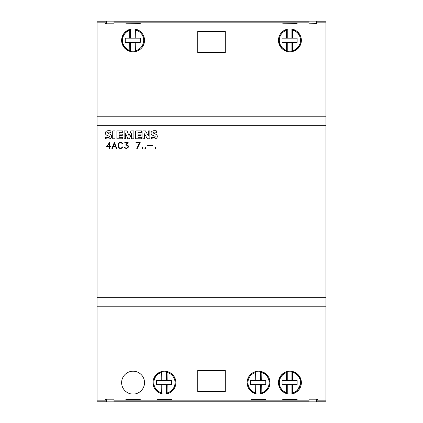 <?xml version="1.0" encoding="UTF-8"?>
<svg xmlns="http://www.w3.org/2000/svg" width="423" height="423" viewBox="0 0 423 423"><rect width="100%" height="100%" fill="white"/><g stroke="black" fill="none" stroke-linecap="round" stroke-linejoin="round"><path stroke-width="0.63" d="M106.363 22.847L97.036 22.847L97.036 400.153L106.363 400.153M97.036 25.047L325.964 25.047L325.964 401.216L316.637 401.216M129.687 30.308L129.808 29.377L123.913 33.486L121.623 40.349L123.574 46.742L126.689 49.851L129.813 51.326L129.687 42.406L125.234 42.406L125.234 38.165L129.687 38.165L129.687 30.308A10.596 10.596 0 0 0 129.687 50.39M129.687 38.165L135.788 38.165L135.672 29.203C141.197 30.874 144.143 34.591 144.518 40.349C144.148 46.112 141.197 49.829 135.667 51.5L135.788 42.406L135.069 42.406L135.069 51.622M292.637 42.406L282.078 42.406L282.078 38.165L297.131 38.165L297.131 42.406L292.637 42.406L292.51 51.506L296.312 49.851L299.426 46.742L301.16 42.554L301.377 40.349M300.504 35.966L299.426 33.962L292.515 29.203L292.637 38.165M286.53 38.165L286.646 29.388M279.656 45.404L278.482 40.349C278.789 34.903 281.512 31.249 286.646 29.383M161.057 380.467L171.653 380.467L171.653 384.708L156.605 384.708L156.605 380.467L161.057 380.467L161.179 371.674L156.351 374.551L153.211 380.446L152.994 382.651A11.447 11.447 0 0 1 161.179 371.68M167.159 380.467L167.037 371.5L167.339 371.574C172.695 373.329 175.545 377.025 175.889 382.651C175.519 388.409 172.568 392.126 167.043 393.797L167.159 384.708M161.179 393.617L158.059 392.147L154.945 389.038L153.866 387.029L152.994 382.651A11.447 11.447 0 0 0 161.179 393.617L161.057 384.708M261.139 371.5L261.144 371.5A11.447 11.447 0 0 1 270.001 382.651L269.134 387.029L268.055 389.038L261.451 393.723A11.447 11.447 0 0 0 270.001 382.651L266.649 374.551L262.937 372.071L261.139 371.5L261.266 380.467L265.76 380.467L265.76 384.708L260.547 384.708L260.547 393.919M260.547 384.708L250.712 384.708L250.712 380.467L255.164 380.467L255.286 371.68C250.141 373.546 247.418 377.2 247.111 382.651L248.285 387.701M301.276 381.134L298.971 375.635L294.308 372.076L292.52 371.5L292.642 380.467L297.136 380.467L297.136 384.708L291.923 384.708L291.923 393.919M291.923 384.708L282.088 384.708L282.088 380.467L286.54 380.467L286.662 371.68L285.546 372.076L280.888 375.635L278.583 381.134M142.921 130.892L145.486 130.892L148.325 135.841L148.325 130.892L149.848 130.892L149.848 138.792L147.363 138.792L144.529 133.784L144.529 138.792L142.921 138.792L142.921 130.892L142.921 138.792M131.601 138.792L131.601 133.573L129.38 138.792L127.878 138.792L125.679 133.589L125.679 138.792L124.135 138.792L124.135 130.892L126.995 130.892L129.02 135.709L131.061 130.892L133.895 130.892L133.895 138.792L131.601 138.792M115.019 130.892L115.019 138.792L112.708 138.792L112.708 130.892L115.019 130.892M105.512 136.999A8.19 8.19 0 0 0 107.918 137.507A2.332 2.332 0 0 0 108.986 137.327A0.582 0.582 0 0 0 108.986 136.206A36.505 36.505 0 0 0 107.098 135.36A3.204 3.204 0 0 1 105.565 134.096A2.163 2.163 0 0 1 105.544 132.113A2.617 2.617 0 0 1 107.268 130.866A7.688 7.688 0 0 1 110.926 130.95L110.926 132.468A6.171 6.171 0 0 0 108.256 132.156A0.931 0.931 0 0 0 107.638 132.468A0.465 0.465 0 0 0 107.606 132.949A2.104 2.104 0 0 0 108.351 133.467L109.774 134.107A3.331 3.331 0 0 1 111.297 135.397A2.305 2.305 0 0 1 111.312 137.459A2.829 2.829 0 0 1 109.509 138.813A10.078 10.078 0 0 1 105.512 138.622L105.512 136.999L105.512 138.622M122.273 135.455L119.186 135.455L119.186 137.316L122.718 137.316L122.718 138.792L116.88 138.792L116.88 130.892L122.718 130.892L122.718 132.309L119.186 132.309L119.186 134.107L122.273 134.107L122.273 135.455M141.06 135.455L137.972 135.455L137.972 137.316L141.504 137.316L141.504 138.792L135.667 138.792L135.667 130.892L141.504 130.892L141.504 132.309L137.972 132.309L137.972 134.107L141.06 134.107L141.06 135.455M151.275 136.999A8.19 8.19 0 0 0 153.681 137.507A2.332 2.332 0 0 0 154.744 137.327A0.582 0.582 0 0 0 154.744 136.206A36.505 36.505 0 0 0 152.862 135.36A3.204 3.204 0 0 1 151.328 134.096A2.163 2.163 0 0 1 151.302 132.113A2.617 2.617 0 0 1 153.026 130.866A7.688 7.688 0 0 1 156.684 130.95L156.684 132.468A6.171 6.171 0 0 0 154.014 132.156A0.931 0.931 0 0 0 153.401 132.468A0.465 0.465 0 0 0 153.364 132.949A2.104 2.104 0 0 0 154.115 133.467L155.532 134.107A3.331 3.331 0 0 1 157.055 135.397A2.305 2.305 0 0 1 157.076 137.459A2.829 2.829 0 0 1 155.273 138.813A10.078 10.078 0 0 1 151.275 138.622L151.275 136.999L151.275 138.622M147.421 145.919L147.421 145.507L152.788 145.507L152.788 145.919L147.421 145.919M142.123 148.198L142.456 147.521L143.127 147.854L142.794 148.531L142.123 148.198M124.515 147.928L124.177 147.246L124.611 147.246L125.753 148.119L126.599 148.119L127.545 147.664L127.995 146.718L127.545 145.491L125.605 145.047L127.402 142.715L124.796 142.715L124.796 142.302L128.222 142.302L126.392 144.624L128.121 145.528L128.418 146.427L128.121 147.627L126.62 148.531L124.515 147.928M111.894 148.531L114.363 142.302L116.748 148.531L116.314 148.531L115.738 147.051L112.899 147.051L112.328 148.531L111.894 148.531M106.273 147.051L109.668 142.302L109.668 146.633L110.831 146.633L110.831 147.051L109.668 147.051L109.668 148.531L109.256 148.531L109.256 147.051L106.273 147.051M118.673 147.638L118.091 146.152L118.091 144.682L118.673 143.196L119.873 142.302L121.681 142.593L122.617 143.878L121.041 142.715L119.349 142.99L118.503 144.698L118.503 146.136L119.349 147.839L119.91 148.119L121.597 147.833L122.178 146.95L122.617 146.95L122.279 147.643L121.073 148.531L119.873 148.531L118.673 147.638M136.793 148.531L139.564 142.715L135.957 142.715L135.957 142.302L140.256 142.302L137.226 148.531L136.793 148.531M144.772 148.198L145.105 147.521L145.776 147.854L145.443 148.531L144.772 148.198M155.008 148.198L155.341 147.521L156.018 147.854L155.685 148.531L155.008 148.198M115.579 146.633L114.321 143.392L113.057 146.633L115.579 146.633M109.256 146.633L109.256 143.429L107.024 146.633L109.256 146.633M286.54 380.467L292.642 380.467M287.259 371.516L287.259 380.467M286.54 384.708L286.657 393.617L280.169 388.626M279.661 387.706L278.482 382.651A11.447 11.447 0 0 1 286.662 371.68M287.259 384.708L287.259 393.781M291.923 371.378L291.923 380.467M292.642 384.708L292.52 393.797L295.582 392.602M292.52 371.5A11.447 11.447 0 0 1 301.377 382.651L296.507 392.015M289.929 394.093A11.447 11.447 0 0 0 301.377 382.651A11.447 11.447 0 0 0 289.929 371.204A11.447 11.447 0 0 0 278.482 382.651A11.447 11.447 0 0 0 289.929 394.093M255.164 380.467L261.266 380.467M255.883 371.521L255.883 380.467M255.164 384.708L255.281 393.617L248.793 388.621M255.883 384.708L255.883 393.776M260.547 371.378L260.547 380.467M261.266 384.708L261.144 393.797M258.559 394.093A11.447 11.447 0 0 0 270.006 382.651A11.447 11.447 0 0 0 258.559 371.204A11.447 11.447 0 0 0 247.111 382.651A11.447 11.447 0 0 0 258.559 394.093M161.776 371.516L161.776 380.467M161.776 384.708L161.776 393.781M166.44 384.708L166.44 393.919M166.44 371.378L166.44 380.467M164.441 394.093A11.447 11.447 0 0 0 175.889 382.651A11.447 11.447 0 0 0 164.441 371.204A11.447 11.447 0 0 0 152.994 382.651A11.447 11.447 0 0 0 164.441 394.093M287.254 29.224L287.254 38.165M286.53 42.406L286.651 51.32L280.163 46.324M287.254 42.406L287.254 51.479M291.918 42.406L291.918 51.622M291.918 29.081L291.918 38.165M289.929 51.796A11.447 11.447 0 0 0 301.377 40.349A11.447 11.447 0 0 0 289.929 28.907A11.447 11.447 0 0 0 278.482 40.349A11.447 11.447 0 0 0 289.929 51.796M130.406 29.219L130.406 38.165M135.069 42.406L130.406 42.406L130.406 51.484M130.406 42.406L129.687 42.406M135.788 38.165L140.283 38.165L140.283 42.406L135.788 42.406M135.069 29.081L135.069 38.165M133.071 51.796A11.447 11.447 0 0 0 144.518 40.349A11.447 11.447 0 0 0 133.071 28.907A11.447 11.447 0 0 0 121.623 40.349A11.447 11.447 0 0 0 133.071 51.796M316.637 21.785L325.964 21.785L325.964 22.847L316.637 22.847M106.363 401.216L97.036 401.216L97.036 400.153M97.036 22.847L97.036 21.785L106.363 21.785M309.007 21.785L113.993 21.785M113.993 401.216L309.007 401.216M317.488 399.201L309.007 399.201L309.007 401.85L316.637 401.85L316.637 399.201M106.363 399.201L106.363 401.85L113.993 401.85L113.993 399.201L105.512 399.201M105.512 23.799L113.993 23.799L113.993 21.15L106.363 21.15L106.363 23.799M316.637 23.799L316.637 21.15L309.007 21.15L309.007 23.799L316.637 23.625M106.363 23.625L105.512 23.625M317.488 399.375L316.637 399.375M113.993 400.153L309.007 400.153M316.637 400.153L325.964 400.153M309.007 22.847L113.993 22.847M325.964 22.847L325.964 25.047M297.136 23.207L282.723 23.207L297.136 23.413M140.277 23.207L125.864 23.207L140.277 23.413M97.036 397.953L325.964 397.953M125.864 399.587L140.277 399.587L125.864 399.793M106.363 399.375L105.512 399.375M282.723 399.587L297.136 399.587L282.723 399.793M157.234 399.587L171.648 399.587L157.234 399.793M251.352 399.587L265.766 399.587L251.352 399.793M133.071 371.204A11.447 11.447 0 0 0 121.623 382.651A11.447 11.447 0 0 0 133.071 394.093A11.447 11.447 0 0 0 144.518 382.651A11.447 11.447 0 0 0 133.071 371.204M225.279 391.592L225.279 370.395L197.721 370.395L197.721 391.592L225.279 391.592M225.279 52.605L225.279 31.408L197.721 31.408L197.721 52.605L225.279 52.605M97.036 114.02L325.964 114.02M97.036 125.319L325.964 125.319M97.036 306.162L325.964 306.162M97.036 306.86L325.964 306.86M129.808 51.32A11.447 11.447 0 0 1 129.808 29.383M135.788 30.107A10.596 10.596 0 0 1 135.788 50.596M292.515 29.203A11.447 11.447 0 0 1 292.515 51.5M292.637 30.107A10.596 10.596 0 0 1 292.637 50.596M286.53 50.39A10.596 10.596 0 0 1 286.53 30.308M161.057 392.692A10.596 10.596 0 0 1 161.057 372.61M167.159 372.404A10.596 10.596 0 0 1 167.159 392.893M261.266 372.404A10.596 10.596 0 0 1 261.266 392.893M255.164 392.692A10.596 10.596 0 0 1 255.164 372.61M292.642 372.404A10.596 10.596 0 0 1 292.642 392.893M286.54 392.692A10.596 10.596 0 0 1 286.54 372.61M97.036 297.681L325.964 297.681M97.036 308.98L325.964 308.98M97.036 116.838L325.964 116.838M97.036 116.14L325.964 116.14"/></g></svg>
